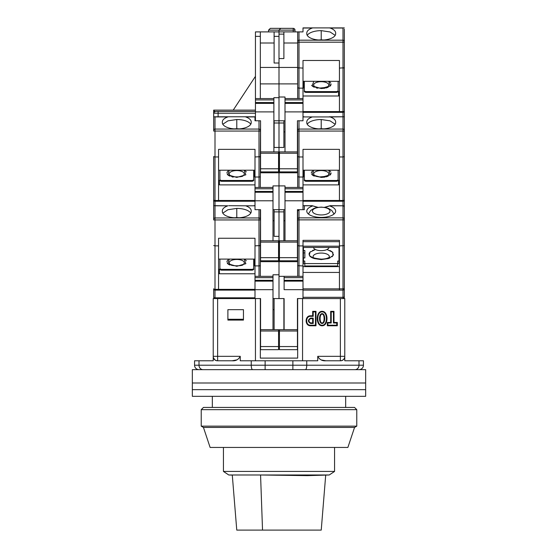 <?xml version="1.0" encoding="UTF-8"?>
<svg xmlns="http://www.w3.org/2000/svg" width="558" height="558" viewBox="0 0 558 558"><rect width="100%" height="100%" fill="white"/><g stroke="black" fill="none" stroke-linecap="round" stroke-linejoin="round"><path stroke-width="0.84" d="M217.634 298.558L213.226 298.558L213.226 360.775L194.561 360.775L194.561 365.218L251.246 365.218L251.246 360.775L240.254 360.775L240.254 356.332L217.634 356.332L217.634 298.558L260.558 298.558L255.445 298.558L255.445 360.775M274.111 209.669L274.111 211.894L283.889 211.894L283.889 209.669L279 209.669L279 298.558L284.113 298.558L273.001 298.558M302.555 360.775L302.555 298.558L297.442 298.558L303.001 298.558L303.001 289.665L284.113 289.665L284.113 277.668L303.001 277.668L303.001 265.964L297.665 265.657L297.665 276.336M340.366 298.558L340.366 356.332L317.746 356.332L317.746 360.775L306.754 360.775L306.754 365.218L363.439 365.218L363.439 360.775L344.774 360.775L344.774 298.558L303.001 298.558M227.894 320.083L243.448 320.083L243.448 309.662L227.894 309.662L227.894 320.083M297.665 298.558L297.665 358.11L260.335 358.11L260.335 298.558M274.111 329.666L274.111 298.558M278.554 332.554L279.446 332.554M283.889 329.666L283.889 298.558M315.988 325.76L315.988 311.343L312.675 311.343L312.675 315.786L310.555 315.786C304.675 315.542 304.675 326.005 310.555 325.76L315.988 325.76L315.444 325.223L310.555 325.223L310.555 325.76M322.112 325.76C328.606 325.949 328.606 311.155 322.112 311.343C315.612 311.155 315.612 325.949 322.112 325.76M327.344 325.76L337.318 325.76L337.318 322.454L333.984 322.454L333.984 311.343L330.678 311.343L330.678 322.454L327.344 322.454L327.344 325.76L327.888 325.223L327.888 322.998L327.344 322.454M344.774 356.911A4.443 4.443 90 0 1 340.366 360.775L340.471 360.775C342.389 360.831 343.826 359.764 344.774 357.566M341.74 360.594L340.366 360.775L340.366 356.332L344.774 356.332M317.746 356.332C319.532 359.596 322.224 361.082 325.823 360.775L321.506 360.001M236.704 359.917L232.177 360.775C235.776 361.082 238.468 359.596 240.254 356.332M214.997 359.994L213.226 357.566C214.167 359.757 215.604 360.824 217.529 360.775L217.634 360.775A4.443 4.443 -90 0 1 213.226 356.911M243.448 319.267L227.894 319.267M217.529 360.775L232.177 360.775M306.754 360.775L251.246 360.775M278.554 334.109L279.446 334.109M273.001 309.662L274.111 309.662M315.988 311.343L315.444 311.887L313.219 311.887L312.675 311.343M315.444 311.887L315.444 325.223M310.555 315.786L310.555 316.33C305.393 316.058 305.393 325.495 310.555 325.223M310.555 316.33L313.219 316.33L312.675 315.786M313.219 316.33L313.219 311.887M322.112 325.223C327.839 325.635 327.839 311.476 322.112 311.887C316.379 311.476 316.379 325.635 322.112 325.223M337.318 325.76L336.774 325.223L336.774 322.998L337.318 322.454M336.774 325.223L327.888 325.223M327.888 322.998L331.222 322.998L330.678 322.454M331.222 322.998L331.222 311.887L330.678 311.343M331.222 311.887L333.44 311.887L333.984 311.343M333.44 311.887L333.44 322.998L333.984 322.454M333.44 322.998L336.774 322.998M325.823 360.775L340.366 360.775M313.219 318.109L313.219 323.445L310.555 323.445C307.688 321.666 307.688 319.887 310.555 318.109L313.219 318.109L312.675 318.653L312.675 322.901L310.555 322.901C308.421 321.485 308.421 320.069 310.555 318.653L312.675 318.653M322.112 323.445C318.667 323.745 318.667 313.366 322.112 313.666C325.551 313.366 325.551 323.745 322.112 323.445L322.112 322.901C319.462 323.556 319.462 313.547 322.112 314.21C324.756 313.547 324.756 323.556 322.112 322.901M363.439 365.218A4.443 4.443 0 0 1 358.996 369.661A4.443 4.443 0 0 0 363.439 365.218M199.004 369.661A4.443 4.443 0 0 1 194.561 365.218A4.443 4.443 0 0 0 199.004 369.661M313.219 323.445L312.675 322.901M345.667 396.326L345.667 407.438M232.295 475.095L228.78 474.991L223.444 471.433L334.556 471.433L334.556 447.439M228.78 474.991L329.22 474.991L334.556 471.433M325.705 475.095L321.234 530.1L262.532 530.1L260.565 474.991L307.256 475.639L329.22 474.991M232.281 474.991L236.766 530.1L262.532 530.1M365.664 369.661L192.336 369.661L192.336 382.997L365.664 382.997L192.336 382.997L192.336 389.658L365.664 389.658L192.336 389.658L192.336 396.326L365.664 396.326L365.664 369.661M356.771 409.663L354.553 407.438L203.447 407.438L201.229 409.663L356.771 409.663L356.771 426.152L201.229 426.152L201.229 409.663M203.447 427.435L210.115 447.439L347.885 447.439L354.553 427.435L203.447 427.435L201.229 426.152M354.553 427.435L356.771 426.152M213.672 206.92L213.672 209.669M254.999 297.805L215.004 297.805A1.332 0.586 0 0 1 213.672 297.219A1.332 1.332 0 0 0 215.004 298.558A1.332 1.332 0 0 1 213.672 297.219L213.672 288.779A1.332 0.586 0 0 0 215.004 289.365L215.004 245.862L218.562 245.862L218.562 238.259L254.999 238.259L254.999 245.862L260.335 245.555L260.558 209.669L260.558 257.67L278.554 257.67L278.554 240.777L260.558 240.777M213.672 219.95L213.672 205.672L214.418 205.672L215.004 205.804L215.004 219.95L213.672 219.95M213.672 245.555L215.004 245.862L215.004 219.95L259.003 219.95L259.003 209.669M254.56 259.093L254.56 265.873L254.999 265.873M253.667 259.449L254.56 259.449M221.226 270.163L221.226 269.361L219.894 268.782L219.894 269.577L221.226 270.163L252.335 270.163L253.667 269.577L253.667 259.093M254.999 273.769L219.447 273.769L219.447 269.674L218.562 268.879M228.759 205.672L245.694 205.804C249.273 207.088 251.121 208.748 251.226 210.785L251.198 211.168A14.445 6.333 180 0 1 251.226 211.545A14.445 6.333 180 0 1 236.78 217.878A14.445 6.333 180 0 1 222.335 211.545A14.445 6.333 180 0 1 222.363 211.168L222.335 210.785C222.433 208.755 224.274 207.095 227.866 205.804L213.672 205.672L213.672 156.533M218.562 245.862L218.562 289.365L215.004 289.365L215.004 290.111A1.332 1.332 0 0 1 213.672 288.779A1.332 1.332 0 0 0 215.004 290.111L218.562 290.111L218.562 289.365L254.999 289.365M260.335 261.667L279 261.667L279 274.78L273.001 274.78L273.001 276.336L254.999 276.336L254.999 298.558M253.897 205.672L254.999 205.672M252.335 270.163L252.335 269.361L253.667 268.782M221.226 269.361L252.335 269.361M219.894 268.782L219.894 259.093M219.447 273.769L218.562 272.967M250.758 213.142A14.445 6.333 0 0 0 236.78 208.413L227.95 209.731L222.802 213.142M222.356 211.852L222.363 211.168M251.205 211.852L251.198 211.168M260.335 276.336L260.335 245.555L259.003 245.862L259.003 219.95L260.335 219.95L260.335 209.669M254.999 259.093L218.562 259.093M254.999 276.336L254.999 245.862M218.562 290.111L254.999 290.111M273.001 329.666L273.001 276.336M278.554 346.553L278.554 349.664L260.558 349.664L260.558 346.553L278.554 346.553L278.554 329.666L260.558 329.666L260.558 346.553M260.558 298.558L260.558 329.666M274.111 220.78L273.001 220.78M274.111 211.894L274.111 236.334L279 236.334M298.907 209.675A1.332 1.332 0 0 1 298.997 209.669L297.442 209.669L297.442 240.777L279 240.777L279 245.227L278.554 245.227M228.083 259.895L227.587 260.363M227.239 260.823L226.89 261.96M227.239 263.097L227.587 263.557M228.083 264.025L229.784 265.022M246.322 260.823L245.973 260.363M245.478 259.895L244.202 259.093L245.855 263.683L236.78 266.292L227.706 263.683L229.359 259.093M273.001 289.665L254.999 289.665M259.003 245.862L259.003 265.908L254.999 265.908M259.003 276.336L259.003 265.908L260.077 265.782M236.78 259.456A7.54 3.306 180 0 1 243.421 261.2A7.54 3.306 180 0 1 243.058 264.59L243.058 264.59C243.288 266.11 231.082 266.264 230.503 264.59A7.54 3.306 180 0 1 230.14 261.2A7.54 3.306 180 0 1 236.78 259.456M234.346 217.787A9.34 4.094 180 0 1 239.215 217.787M279.446 245.227L279 245.227L279 261.667L297.665 261.667M284.113 298.558L284.113 329.666M297.442 329.666L279.446 329.666L279.446 346.553L297.442 346.553L297.442 298.558M279 276.336L284.113 276.336L284.113 277.668M283.889 211.894L283.889 240.777M297.442 209.669L304.333 209.669L304.333 205.804L312.201 205.672L315.828 206.92M297.442 346.553L297.442 349.664L279.446 349.664L279.446 346.553M303.001 290.111L339.438 290.111L339.438 240.338L303.001 240.338L303.001 265.964M303.001 277.668L303.001 280.332L284.113 280.332M303.001 289.665L303.001 280.332M284.113 276.336L303.001 276.336M297.672 210.91A1.332 1.332 0 0 0 297.665 211.001L297.665 265.657M297.665 211.001L298.997 209.669L298.997 217.878A1.332 1.2 180 0 0 297.665 219.078M312.201 205.672L303.05 205.672L303.001 206.097M344.328 238.636L344.328 246.224M344.328 207.499L344.328 297.219A1.332 1.332 0 0 1 342.996 298.558L342.996 297.309L303.001 297.309M303.001 245.918L298.997 245.918L298.997 219.873L344.328 219.873L344.328 209.669M303.001 116.922L312.306 116.922C308.727 118.205 306.879 119.865 306.774 121.902L306.802 122.279A14.445 6.333 0 0 0 306.774 122.662A14.445 6.333 0 0 0 321.22 128.996A14.445 6.333 0 0 0 335.665 122.662A14.445 6.333 0 0 0 335.637 122.279L335.665 121.902C335.567 119.872 333.726 118.212 330.134 116.922L344.328 116.782L344.328 199.89A1.332 1.332 0 0 1 342.996 201.229L342.996 205.672A1.332 1.332 0 0 1 344.328 207.004L344.328 207.611M303.001 266.619L339.438 266.619M338.999 248.645L339.438 248.645M304.78 263.453L303.44 263.453L303.44 261.053L304.78 261.053L304.78 265.985L337.667 265.985L337.667 261.053L338.999 261.053L338.999 263.453L337.667 263.453M303.44 250.535L304.863 250.535L304.863 257.935L304.863 252.927L303.44 252.927M303.44 259.749L303.001 259.749M339.438 272.437L303.001 272.437M303.44 261.053L303.44 247.445M284.999 220.78L283.889 220.78M298.997 245.918L297.665 245.611L298.997 245.918L298.997 276.336M326.611 206.92L330.238 205.672L324.435 207.346M318.004 207.346L312.515 205.804M344.328 131.06L342.996 131.06L342.996 156.972L344.328 156.665L342.996 156.972L342.996 200.475A1.332 0.586 0 0 0 344.328 199.89L344.328 207.004A1.332 1.2 180 0 0 342.996 205.804L342.996 217.878L298.997 217.878L298.997 219.873L297.665 219.873M343.086 290.104L342.996 290.111A1.332 1.332 0 0 0 344.328 288.779L344.328 288.87M344.328 245.611L339.438 245.918M303.44 257.935L304.863 257.935M337.667 263.585L304.78 263.585M338.999 261.053L338.999 247.445M344.328 296.723A1.332 0.586 180 0 1 342.996 297.309L342.996 290.111L339.438 290.111M313.457 247.445A7.777 3.411 0 0 0 321.22 250.654A7.777 3.411 0 0 0 328.983 247.445M312.836 205.937A14.445 6.333 0 0 0 306.774 211.091A14.445 6.333 0 0 0 321.22 217.425A14.445 6.333 0 0 0 335.665 211.091A14.445 6.333 0 0 0 329.604 205.937M329.931 205.804L342.996 205.804L330.238 205.672M303.747 205.672L304.333 205.804M313.205 257.266A8.147 3.571 180 0 1 321.22 253.06A8.147 3.571 180 0 1 329.241 257.266M303.001 241.67L339.438 241.67M321.22 207.234A8.788 3.857 180 0 1 328.836 213.016A8.788 3.857 180 0 1 313.61 213.016A8.788 3.857 180 0 1 321.22 207.234M343.582 116.782L329.241 116.782L344.328 116.782L344.328 120.786M342.996 156.972L339.438 156.972L339.438 149.37L303.001 149.37L303.001 156.972L298.997 156.972L298.997 131.06L297.665 131.06L297.442 120.786L303.001 120.786L303.001 111.893L284.999 111.893L284.999 151.895M338.106 170.211L338.106 180.694L336.774 181.28L305.665 181.28L304.333 180.694L304.333 179.892L305.665 180.478L336.774 180.478L336.774 181.28M304.333 170.56L303.44 170.56M303.001 176.991L303.44 176.991L303.44 170.211M303.001 184.879L338.553 184.879L338.553 180.792L339.438 179.99M284.999 209.669L283.889 209.669M339.438 156.972L339.438 201.229L342.996 201.229L342.996 200.475L303.001 200.475M284.999 187.446L284.999 192.245L303.001 192.245L303.001 187.446L284.999 187.446L284.999 185.891L279 185.891L279 209.669L279 63.012L274.111 63.012L274.111 36.347L279 36.347L279 67.455L297.665 67.455L297.665 43.008L283.889 43.008M283.889 120.786L283.889 147.452L279 147.452L279 156.338L279.446 156.338M305.665 181.28L305.665 180.478M338.106 179.892L336.774 180.478M338.553 184.879L339.438 184.084M304.333 170.211L304.333 179.892M303.001 192.245L303.001 209.669M303.001 156.972L303.001 187.446M279.446 240.777L279.446 260.781L297.442 260.781L297.442 240.777M284.999 192.245L284.999 240.777M303.001 201.229L339.438 201.229M297.665 131.06L297.665 156.665L297.442 131.897M303.001 177.019L298.997 177.019L298.997 156.972L297.665 156.665L297.665 187.446M339.438 170.211L303.001 170.211M312.306 116.922L330.134 116.922M335.198 124.26L330.064 120.849L321.22 119.524A14.445 6.333 0 0 0 307.242 124.26M335.637 122.279L335.644 122.969M306.802 122.279L306.795 122.969M304.103 116.782L303.001 116.782M284.999 131.897L283.889 131.897M278.554 156.338L279 156.338L279 172.785L297.665 172.785M329.918 171.013L328.641 170.211L330.294 174.8L321.22 177.409L312.145 174.8L313.798 170.211M321.22 177.409L324.861 177.102M325.935 176.886L328.216 176.14M329.918 175.142L330.413 174.668M330.761 174.215L331.11 173.078M330.761 171.934L330.413 171.48M312.522 171.013L312.027 171.48M311.678 171.934L311.329 173.078M311.678 174.215L312.027 174.668M312.522 175.142L314.231 176.14M303.001 200.782L284.999 200.782M279.446 257.67L297.442 257.67M297.665 176.712L298.997 177.019L298.997 187.446M314.942 175.7A7.54 3.306 180 0 1 316.253 171.39A7.54 3.306 180 0 1 326.186 171.39A7.54 3.306 180 0 1 327.497 175.7C327.302 176.237 325.209 176.691 321.22 177.053C317.237 176.691 315.137 176.237 314.942 175.7L314.956 175.714M318.785 128.905A9.34 4.094 180 0 1 323.654 128.905M213.672 156.847L213.672 169.227M213.672 181.231L213.672 199.89A1.332 0.586 0 0 0 215.004 200.475L215.004 156.972L218.562 156.972L218.562 149.37L254.999 149.37L254.999 156.972L260.335 156.665L260.558 120.786L254.999 120.786L254.999 116.782L245.694 116.922C249.273 118.205 251.121 119.865 251.226 121.902L251.198 122.279A14.445 6.333 180 0 1 251.226 122.662A14.445 6.333 180 0 1 236.78 128.996A14.445 6.333 180 0 1 222.335 122.662A14.445 6.333 180 0 1 222.363 122.279L222.335 121.902C222.433 119.872 224.274 118.212 227.866 116.922L214.418 116.782L215.004 116.922L215.004 131.06L213.672 131.06L213.672 116.782L214.418 116.782M213.672 156.665L215.004 156.972L215.004 131.06L259.003 131.06L259.003 120.786M254.56 170.211L254.56 176.991L254.999 176.991M253.667 170.56L254.56 170.56M221.226 181.28L221.226 180.478L219.894 179.892L219.894 180.694L221.226 181.28L252.335 181.28L253.667 180.694L253.667 170.211M254.999 184.879L219.447 184.879L219.447 180.792L218.562 179.99M218.562 156.972L218.562 200.475L215.004 200.475L215.004 201.229A1.332 1.332 0 0 1 213.672 199.89A1.332 1.332 0 0 0 215.004 201.229L218.562 201.229L218.562 200.475L254.999 200.475M279 209.669L273.001 209.669M260.335 172.785L279 172.785L279 185.891L273.001 185.891L273.001 187.446L254.999 187.446L254.999 188.778L273.001 188.778L273.001 200.782L254.999 200.782L254.999 209.669L260.558 209.669M274.111 120.786L274.111 123.004L279 123.004L279 120.786L284.999 120.786M283.889 123.004L279 123.004L279 147.452L274.111 147.452L274.111 123.004M253.897 116.782L213.672 116.782L213.672 110.121L255.445 110.121L233.223 110.121L255.445 76.341M252.335 181.28L252.335 180.478L253.667 179.892M221.226 180.478L252.335 180.478M219.894 179.892L219.894 170.211M219.447 184.879L218.562 184.084M250.758 124.26A14.445 6.333 0 0 0 236.78 119.524L227.95 120.849L222.802 124.26M222.356 122.969L222.363 122.279M251.205 122.969L251.198 122.279M260.335 187.446L260.335 156.665L259.003 156.972L259.003 131.06L260.335 131.06M254.999 170.211L218.562 170.211M254.999 200.782L254.999 188.778M254.999 187.446L254.999 156.972M218.562 201.229L254.999 201.229M273.001 200.782L273.001 240.777M273.001 188.778L273.001 187.446M278.554 257.67L278.554 260.781L260.558 260.781L260.558 257.67M228.083 171.013L227.587 171.48M227.239 171.934L226.89 173.078M227.239 174.215L227.587 174.668M228.083 175.142L229.784 176.14M232.065 176.886L233.139 177.102M246.322 171.934L245.973 171.48M245.478 171.013L244.202 170.211L245.855 174.8L236.78 177.409L227.706 174.8L229.359 170.211M259.003 156.972L259.003 177.019L254.999 177.019M259.003 187.446L259.003 177.019L260.077 176.893M236.78 170.567A7.54 3.306 180 0 1 243.421 172.31A7.54 3.306 180 0 1 243.058 175.7L243.058 175.7C243.288 177.228 231.082 177.374 230.503 175.7A7.54 3.306 180 0 1 230.14 172.31A7.54 3.306 180 0 1 236.78 170.567M234.346 128.905A9.34 4.094 180 0 1 239.215 128.905M344.328 29.149L344.328 119.454M298.997 31.897L303.001 31.897L303.001 27.9L344.328 27.9L329.241 27.9L343.582 27.9L342.996 28.033L342.996 40.183L298.997 40.183L298.997 31.897L255.445 31.897L255.445 36.347L260.335 36.347L260.335 31.897M344.328 42.178L342.996 42.178L342.996 68.09L344.328 67.783L339.438 68.09L339.438 112.339L342.996 112.339L342.996 116.782M344.328 111.007A1.332 1.332 0 0 1 342.996 112.339L342.996 111.593A1.332 0.586 0 0 0 344.328 111.007M338.106 81.322L338.106 91.805L336.774 92.391L305.665 92.391L304.333 91.805L304.333 91.01L305.665 91.596L336.774 91.596L336.774 92.391M304.333 81.677L303.44 81.677M303.001 88.108L303.44 88.108L303.44 81.322M303.001 95.997L338.553 95.997L338.553 91.903L339.438 91.107M339.438 68.09L339.438 60.487L303.001 60.487L303.001 68.09L297.665 67.783L298.997 68.09L298.997 42.178L342.996 42.178L342.996 40.183A1.332 1.2 180 0 1 344.328 41.383M303.001 28.033L312.306 28.033C308.727 29.323 306.879 30.983 306.774 33.02L306.802 33.396A14.445 6.333 0 0 0 306.774 33.78A14.445 6.333 0 0 0 321.22 40.106A14.445 6.333 0 0 0 335.665 33.78A14.445 6.333 0 0 0 335.637 33.396L335.665 33.02C335.567 30.99 333.726 29.33 330.134 28.033L342.996 28.033M283.889 31.897L283.889 58.562L279 58.562L279 31.897L274.111 31.897L274.111 36.347M304.103 27.9L312.306 28.033M305.665 92.391L305.665 91.596M338.106 91.01L336.774 91.596M338.553 95.997L339.438 95.195M304.333 81.322L304.333 91.01M284.999 103.363L303.001 103.363L303.001 98.564L284.999 98.564L284.999 111.893M303.001 103.363L303.001 111.893M303.001 68.09L303.001 98.564M297.442 120.786L297.442 171.892L279.446 171.892L279.446 168.781L297.442 168.781M279 97.008L284.999 97.008L284.999 98.564M303.001 112.339L339.438 112.339M297.665 31.897L297.665 67.455M339.438 81.322L303.001 81.322M329.241 27.9L330.134 28.033M335.198 35.377L330.064 31.966L321.22 30.641A14.445 6.333 0 0 0 307.242 35.377M335.637 33.396L335.644 34.087M306.802 33.396L306.795 34.087M260.335 83.895L297.665 83.895M297.665 67.783L297.665 98.564M329.918 82.124L328.641 81.322L330.294 85.911L321.22 88.527L312.145 85.911L313.798 81.322M321.22 88.527L324.861 88.22M325.935 88.004L328.216 87.257M329.918 86.253L330.413 85.786M330.761 85.332L331.11 84.188M330.761 83.051L330.413 82.598M311.678 85.332L312.027 85.786M312.522 86.253L314.231 87.257M316.512 88.004L317.579 88.22M303.001 88.136L298.997 88.136L298.997 98.564M297.442 151.895L279.446 151.895L279.446 168.781M297.665 87.829L298.997 88.136L298.997 68.09M314.942 86.818A7.54 3.306 180 0 1 316.253 82.5A7.54 3.306 180 0 1 326.186 82.5A7.54 3.306 180 0 1 327.497 86.818C327.302 87.355 325.209 87.801 321.22 88.164C317.237 87.801 315.137 87.355 314.942 86.818L314.956 86.825M318.785 40.016A9.34 4.094 180 0 1 323.654 40.016M260.335 36.347L260.335 98.564L273.887 98.564L273.887 97.678L279 97.678L279 120.786L273.887 120.786M254.999 120.786L255.445 120.786L255.445 103.363L273.887 103.363L273.887 102.56L255.445 102.56L255.445 103.363M279 67.455L260.335 67.455M268.558 31.897L268.558 30.125L279 30.125L279 31.897M255.445 102.56L255.445 99.896L273.887 99.896L273.887 98.564L255.445 98.564L255.445 99.896M260.335 98.564L255.445 98.564L255.445 36.347M273.887 99.896L273.887 102.56M273.887 151.895L273.887 103.363M260.558 168.781L260.558 171.892L278.554 171.892L278.554 151.895L260.558 151.895L260.558 168.781L278.554 168.781M260.558 151.895L260.558 120.786M274.111 43.008L260.335 43.008M295.001 31.897L295.001 30.125A1.779 1.779 -0 0 0 293.222 28.346L270.337 28.346L268.558 30.125L270.337 28.346M280.779 28.346L279 30.125L280.779 28.346L293.222 28.346L293.222 31.897M273.887 111.893L255.445 111.893M215.004 111.893A1.332 1.332 0 0 0 213.672 113.232L213.672 113.134M214.935 111.9L213.672 110.121M213.226 356.332L217.634 356.332L217.634 360.775M355 369.661A4.443 3.997 -90 0 0 358.996 365.218L358.996 360.775M199.004 360.775L199.004 365.218A4.443 3.997 90 0 0 203 369.661M252.635 369.661A4.443 1.388 -90 0 1 251.246 365.218L265.12 365.218L265.12 360.775M292.88 360.775L292.88 365.218L265.12 365.218L265.12 369.661M292.88 369.661L292.88 365.218L306.754 365.218A4.443 1.388 90 0 1 305.365 369.661M310.555 322.901L310.555 323.445M310.555 318.109L310.555 318.653M213.672 219.148A1.332 1.2 0 0 1 215.004 217.955L259.003 217.955A1.332 1.2 0 0 1 260.335 219.148M215.004 298.558L215.004 290.111M227.866 205.804L215.004 205.804M254.999 205.804L245.694 205.804M236.78 217.557L236.78 208.413M273.001 281.134L254.999 281.134M278.554 330.999L260.558 330.999M273.001 280.332L254.999 280.332M254.999 277.668L273.001 277.668M344.328 297.219A1.332 1.332 0 0 1 342.996 298.558M303.001 281.134L284.113 281.134M297.442 330.999L279.446 330.999M303.001 288.863L342.996 288.863L342.996 290.111A1.332 1.332 0 0 0 344.328 288.779M344.328 219.078A1.332 1.2 180 0 0 342.996 217.878L342.996 288.863A1.332 0.586 180 0 0 344.328 288.277M327.016 249.517L332.519 252.188L333.084 255.515L328.655 258.487L321.22 259.596L313.784 258.487L309.355 255.515L309.927 252.188L315.423 249.517L312.578 250.444M339.438 246.197L303.001 246.197M310.471 251.679L309.857 252.265M309.425 252.823L308.999 254.232M309.425 255.641L309.857 256.206M310.478 256.792L312.578 258.026M327.762 258.759L329.862 258.026M331.968 256.785L332.582 256.206M333.014 255.641L333.44 254.232M333.014 252.823L332.582 252.265M331.968 251.679L329.862 250.444M344.328 130.265A1.332 1.2 180 0 0 342.996 129.065L298.997 129.065L298.997 120.786M297.665 130.265A1.332 1.2 0 0 1 298.997 129.065L298.997 131.06L342.996 131.06L342.996 116.922M321.22 119.524L321.22 128.675M297.442 242.116L279.446 242.116M303.001 191.45L284.999 191.45M284.999 188.778L303.001 188.778M213.672 130.265A1.332 1.2 0 0 1 215.004 129.065L259.003 129.065A1.332 1.2 0 0 1 260.335 130.265M215.004 205.672L215.004 201.229M227.866 116.922L215.004 116.922M254.999 116.922L245.694 116.922M236.78 128.675L236.78 119.524M273.001 192.245L254.999 192.245M278.554 242.116L260.558 242.116M273.001 191.45L254.999 191.45M342.996 68.09L342.996 111.593L303.001 111.593M279 34.122L283.889 34.122M297.665 41.383A1.332 1.2 0 0 1 298.997 40.183L298.997 42.178L297.665 42.178M321.22 30.641L321.22 39.792M297.442 153.227L279.446 153.227M303.001 102.56L284.999 102.56M284.999 99.896L303.001 99.896M255.445 113.232L218.115 113.232L218.115 116.782M218.115 111.893L218.115 113.232L213.672 113.232M295.001 30.125L279 30.125M278.554 153.227L260.558 153.227M255.445 111.454L214.935 111.454M212.333 396.326L212.333 407.438M223.444 471.433L223.444 447.439M233.851 217.746L239.703 217.746M339.438 247.445L303.001 247.445M329.29 257.224L328.585 257.698C326.967 258.577 324.512 259.058 321.22 259.142C315.277 258.417 312.585 257.775 313.157 257.224L313.261 257.391M334.047 214.007L331.752 210.457L328.62 208.49L325.621 207.562L321.22 207.116L316.867 207.548L313.945 208.441L310.68 210.457L308.393 214.007M315.186 175.847L315.981 176.209M316.47 176.384L319.413 176.963L326.012 176.37M326.465 176.209L327.246 175.854M318.297 128.863L324.149 128.863M233.851 128.863L239.703 128.863M315.186 86.964L315.981 87.327M316.442 87.487L319.413 88.08L326.005 87.487M326.465 87.327L327.246 86.971M318.297 39.974L324.149 39.974"/></g></svg>
